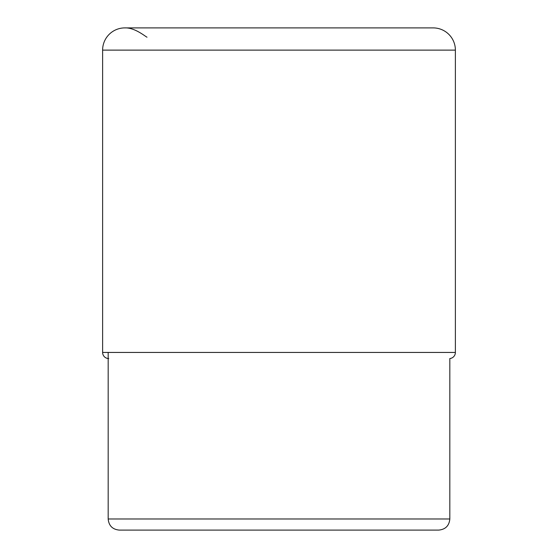 <?xml version="1.0" encoding="UTF-8"?>
<svg xmlns="http://www.w3.org/2000/svg" width="558" height="558" viewBox="0 0 558 558"><rect width="100%" height="100%" fill="white"/><g stroke="black" fill="none" stroke-linecap="round" stroke-linejoin="round"><path stroke-width="0.84" d="M147.005 37.205C144.989 36.249 134.701 27.475 124.839 27.9A22.222 22.222 0 0 0 102.616 50.122A22.222 22.222 0 0 1 124.839 27.9L433.161 27.9A22.222 22.222 0 0 1 455.384 50.122L455.384 352.44L102.616 352.44L102.616 50.122L102.616 352.44A6.11 6.11 0 0 0 108.726 358.55A6.11 6.11 0 0 1 102.616 352.44M449.825 518.989C449.169 525.741 445.465 529.444 438.714 530.1L119.286 530.1C112.535 529.444 108.831 525.741 108.175 518.989L449.825 518.989L449.825 358.529A6.11 6.11 0 0 0 455.384 352.44M438.714 530.1L119.286 530.1M102.616 50.122L455.384 50.122M108.175 518.989L108.175 352.44"/></g></svg>
